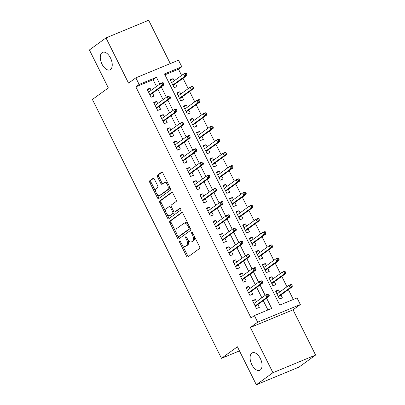 <?xml version="1.0" encoding="UTF-8"?>
<svg xmlns="http://www.w3.org/2000/svg" width="405" height="405" viewBox="0 0 405 405"><rect width="100%" height="100%" fill="white"/><g stroke="black" fill="none" stroke-linecap="round" stroke-linejoin="round"><path stroke-width="0.61" d="M179.668 241.188A1.018 0.552 -112.5 0 0 179.668 242.423L186.533 256.198A1.458 0.79 -112.5 0 0 187.743 257.074A1.458 0.79 -112.5 0 0 187.834 257.023L199.559 248.513A1.458 0.79 -112.5 0 0 199.564 246.746L192.699 232.971A1.018 0.552 -112.5 0 0 191.854 232.359A1.018 0.552 -112.5 0 0 191.788 232.394A1.018 0.552 -112.5 0 0 191.788 233.634L192.674 235.416A4.663 2.526 -112.5 0 1 192.659 241.076L191.681 241.785A4.663 2.526 -112.5 0 1 191.393 241.947A4.663 2.526 -112.5 0 1 187.525 239.147L186.639 237.365A1.018 0.552 -112.5 0 0 185.794 236.758A1.018 0.552 -112.5 0 0 185.728 236.788A1.018 0.552 -112.5 0 0 185.728 238.029L186.614 239.811A4.663 2.526 -112.5 0 1 186.599 245.47L185.622 246.179A4.663 2.526 -112.5 0 1 185.333 246.341A4.663 2.526 -112.5 0 1 181.465 243.547L180.579 241.765A1.018 0.552 -112.5 0 0 179.734 241.152A1.018 0.552 -112.5 0 0 179.668 241.188M110.479 69.544A9.502 5.149 -112.5 0 0 110.773 58.558A9.502 5.149 -112.5 0 0 102.632 52.311A9.502 5.149 -112.5 0 0 102.05 52.635A9.502 5.149 -112.5 0 0 101.751 63.62A9.502 5.149 -112.5 0 0 109.897 69.868A9.502 5.149 -112.5 0 0 110.479 69.544M260.288 370.013A9.502 5.149 -112.5 0 0 260.582 359.033A9.502 5.149 -112.5 0 0 252.442 352.78A9.502 5.149 -112.5 0 0 251.859 353.109A9.502 5.149 -112.5 0 0 251.561 364.09A9.502 5.149 -112.5 0 0 259.706 370.342A9.502 5.149 -112.5 0 0 260.288 370.013M154.381 179.167A1.458 0.79 -112.5 0 0 153.171 178.291A1.458 0.79 -112.5 0 0 153.085 178.342L149.794 180.731A1.458 0.79 -112.5 0 0 149.789 182.498L157.413 197.797A1.458 0.79 -112.5 0 0 158.623 198.668A1.458 0.79 -112.5 0 0 158.714 198.622L170.439 190.112A1.458 0.79 -112.5 0 0 170.449 188.34L162.82 173.046A1.458 0.79 -112.5 0 0 161.61 172.171A1.458 0.79 -112.5 0 0 161.524 172.221L157.545 175.107A1.458 0.79 -112.5 0 0 157.54 176.874L160.805 183.419A1.458 0.79 -112.5 0 0 162.015 184.295A1.458 0.79 -112.5 0 0 162.106 184.245L164.076 182.812A3.898 2.111 -112.5 0 1 164.314 182.68A3.898 2.111 -112.5 0 1 167.655 185.242A3.898 2.111 -112.5 0 1 167.533 189.753L159.813 195.352A3.898 2.111 -112.5 0 1 159.575 195.483A3.898 2.111 -112.5 0 1 156.234 192.922A3.898 2.111 -112.5 0 1 156.355 188.416L157.641 187.48A1.458 0.79 -112.5 0 0 157.646 185.713L154.381 179.167M156.497 86.457L153.125 79.694L135.832 86.852L139.148 84.442L135.857 77.841L178.519 60.188L181.815 66.795L164.516 73.948L279.754 305.081L297.052 297.923L300.343 304.53L257.681 322.177L254.386 315.576L271.684 308.418L266.601 298.222M256.335 384.75L272.93 372.711L315.596 355.058L299.001 367.097L256.335 384.75L237.406 346.776L221.474 358.334L92.406 99.468L108.337 87.91L89.404 49.942L105.999 37.903L128.552 83.136L135.857 77.841M315.596 355.058L293.043 309.825L250.376 327.478L272.93 372.711M250.376 327.478L257.681 322.177M135.832 86.852L251.07 317.981L254.386 315.576M169.898 221.049A1.458 0.79 -112.5 0 0 169.892 222.816L177.517 238.115A1.458 0.79 -112.5 0 0 178.727 238.99A1.458 0.79 -112.5 0 0 178.813 238.94L190.542 230.43A1.458 0.79 -112.5 0 0 190.547 228.663L182.923 213.364A1.458 0.79 -112.5 0 0 181.713 212.488A1.458 0.79 -112.5 0 0 181.622 212.539L169.898 221.049L171.047 220.568A1.458 0.79 -112.5 0 0 171.042 222.34L176.231 232.743M167.468 217.956L159.838 202.657A1.458 0.79 -112.5 0 1 159.843 200.89L171.573 192.38A1.458 0.79 -112.5 0 1 171.664 192.329A1.458 0.79 -112.5 0 1 172.869 193.205L176.135 199.751A1.458 0.79 -112.5 0 1 176.129 201.518L171.371 204.97A1.458 0.79 -112.5 0 0 171.366 206.737L173.532 211.081A1.458 0.79 -112.5 0 0 174.742 211.957A1.458 0.79 -112.5 0 0 174.833 211.906L179.785 208.312A1.018 0.552 -112.5 0 1 179.845 208.281A1.018 0.552 -112.5 0 1 180.721 208.95A1.018 0.552 -112.5 0 1 180.686 210.129L168.763 218.781A1.458 0.79 -112.5 0 1 168.672 218.827A1.458 0.79 -112.5 0 1 167.468 217.956L168.617 217.48L167.007 214.245M170.277 63.6L148.665 20.25L105.999 37.903M174.196 80.808L173.097 78.6L170.546 80.453M173.097 78.6L170.216 79.795L174.165 87.718L177.046 86.528L175.618 83.663M180.782 94.016L179.683 91.808L177.127 93.661M179.683 91.808L176.798 93.003L180.751 100.926L183.632 99.736L182.204 96.866M187.368 107.224L186.265 105.016L183.713 106.869M186.265 105.016L183.384 106.211L187.338 114.134L190.218 112.939L188.791 110.074M193.949 120.432L192.851 118.225L190.299 120.077M192.851 118.225L189.97 119.419L193.919 127.342L196.805 126.147L195.372 123.282M200.536 133.64L199.437 131.433L196.886 133.285M199.437 131.433L196.557 132.627L200.505 140.55L203.386 139.355L201.958 136.49M207.122 146.848L206.023 144.641L203.467 146.494M206.023 144.641L203.138 145.83L207.092 153.758L209.972 152.564L208.545 149.698M213.708 160.051L212.605 157.849L210.053 159.702M212.605 157.849L209.724 159.038L213.673 166.966L216.559 165.772L215.131 162.906M220.29 173.259L219.191 171.057L216.64 172.91M219.191 171.057L216.31 172.246L220.259 180.174L223.145 178.98L221.712 176.114M226.876 186.467L225.777 184.265L223.226 186.113M225.777 184.265L222.897 185.455L226.846 193.377L229.726 192.188L228.298 189.322M233.462 199.675L232.364 197.468L229.807 199.321M232.364 197.468L229.478 198.663L233.432 206.585L236.312 205.396L234.885 202.53M240.049 212.883L238.945 210.676L236.393 212.529M238.945 210.676L236.064 211.871L240.013 219.793L242.899 218.604L241.471 215.738M246.63 226.091L245.531 223.884L242.98 225.737M245.531 223.884L242.651 225.079L246.599 233.002L249.485 231.812L248.052 228.941M253.216 239.299L252.118 237.092L249.566 238.945M252.118 237.092L249.237 238.287L253.186 246.21L256.066 245.015L254.639 242.149M259.802 252.507L258.704 250.3L256.147 252.153M258.704 250.3L255.818 251.495L259.772 259.418L262.653 258.223L261.225 255.358M266.389 265.715L265.285 263.508L262.734 265.361M265.285 263.508L262.405 264.698L266.353 272.626L269.239 271.431L267.811 268.566M272.97 278.923L271.871 276.716L269.32 278.569M271.871 276.716L268.991 277.906L272.94 285.834L275.825 284.639L274.393 281.774M256.497 301.669L255.398 299.462L252.512 300.657L256.466 308.58L259.347 307.39L257.919 304.519M249.91 288.461L248.812 286.254L245.926 287.449L249.88 295.372L252.76 294.182L251.333 291.317M243.324 275.253L242.225 273.046L239.345 274.241L243.294 282.163L246.179 280.974L244.747 278.108M236.743 262.045L235.639 259.843L232.759 261.033L236.707 268.955L239.593 267.766L238.165 264.9M230.156 248.837L229.058 246.635L226.172 247.825L230.126 255.752L233.007 254.558L231.579 251.692M223.57 235.634L222.472 233.427L219.586 234.617L223.54 242.544L226.42 241.35L224.993 238.484M216.984 222.426L215.885 220.219L213.005 221.408L216.953 229.336L219.839 228.142L218.406 225.276M210.403 209.218L209.299 207.011L206.418 208.205L210.367 216.128L213.253 214.933L211.825 212.068M203.816 196.01L202.718 193.803L199.832 194.997L203.786 202.92L206.666 201.725L205.239 198.86M197.23 182.802L196.131 180.595L193.246 181.789L197.2 189.712L200.08 188.522L198.652 185.652M190.644 169.594L189.545 167.386L186.665 168.581L190.613 176.504L193.499 175.314L192.066 172.449M184.062 156.386L182.959 154.178L180.078 155.373L184.027 163.296L186.913 162.106L185.485 159.241M177.476 143.178L176.377 140.975L173.492 142.165L177.446 150.088L180.326 148.898L178.899 146.033M170.89 129.97L169.791 127.767L166.906 128.957L170.859 136.885L173.74 135.69L172.312 132.825M164.303 116.767L163.205 114.559L160.324 115.749L164.273 123.677L167.159 122.482L165.726 119.617M157.722 103.558L156.619 101.351L153.738 102.541L157.687 110.469L160.572 109.274L159.145 106.409M267.938 309.967L263.28 300.632M261.858 297.781L256.694 287.423M255.272 284.573L250.113 274.215M248.69 271.365L243.526 261.007M242.104 258.157L236.94 247.799M235.518 244.949L230.354 234.596M228.931 231.741L223.773 221.388M222.35 218.533L217.186 208.18M215.764 205.325L210.6 194.972M209.177 192.117L204.014 181.764M202.591 178.914L197.432 168.556M196.01 165.706L190.846 155.348M189.424 152.498L184.26 142.14M182.837 139.29L177.673 128.932M176.251 126.082L171.092 115.729M169.67 112.873L164.506 102.521M163.083 99.665L157.92 89.313M151.136 90.35L150.037 88.143L147.152 89.338L151.106 97.261L153.986 96.066L152.558 93.201M293.306 299.472L288.385 289.61M286.963 286.755L281.799 276.402M280.376 273.547L275.213 263.194M273.795 260.339L268.631 249.986M267.209 247.136L262.045 236.778M260.623 233.928L255.459 223.57M254.036 220.72L248.873 210.362M247.455 207.512L242.291 197.154M240.869 194.304L235.705 183.951M234.282 181.096L229.119 170.743M227.696 167.888L222.532 157.535M221.115 154.68L215.951 144.327M214.528 141.472L209.365 131.119M207.942 128.269L202.778 117.911M201.356 115.06L196.197 104.703M194.775 101.852L189.611 91.495M188.188 88.644L183.025 78.286M181.602 75.436L178.494 69.199L164.946 74.803M279.556 292.126L278.458 289.924L275.577 291.114L279.526 299.042L282.406 297.847L280.979 294.982M221.474 358.334L239.456 350.897M178.494 69.199L181.815 66.795M293.043 309.825L300.343 304.53M159.818 84.053L156.446 77.289L139.148 84.442M265.179 295.372L260.015 285.019M258.592 282.163L253.429 271.811M252.006 268.955L246.842 258.603M245.425 255.747L240.261 245.395M238.839 242.539L233.675 232.186M232.252 229.336L227.089 218.978M225.666 216.128L220.502 205.77M219.085 202.92L213.921 192.562M212.498 189.712L207.335 179.354M205.912 176.504L200.748 166.146M199.326 163.296L194.162 152.943M192.745 150.088L187.581 139.735M186.158 136.88L180.994 126.527M179.572 123.672L174.408 113.319M172.986 110.464L167.827 100.111M166.404 97.261L161.241 86.903M153.125 79.694L156.446 77.289M278.458 289.924L275.901 291.777M255.398 299.462L252.841 301.315M248.812 286.254L246.255 288.107M242.225 273.046L239.674 274.899M235.639 259.843L233.088 261.696M229.058 246.635L226.501 248.488M222.472 233.427L219.915 235.28M215.885 220.219L213.334 222.072M209.299 207.011L206.747 208.864M202.718 193.803L200.161 195.655M196.131 180.595L193.575 182.447M189.545 167.386L186.994 169.239M182.959 154.178L180.407 156.031M176.377 140.975L173.821 142.823M169.791 127.767L167.235 129.62M163.205 114.559L160.653 116.412M156.619 101.351L154.067 103.204M150.037 88.143L147.481 89.996M185.333 246.341L186.487 245.865A4.663 2.526 -112.5 0 0 186.776 245.703L185.622 246.179M188.128 240.165A4.663 2.526 -112.5 0 1 187.753 244.995L186.776 245.703M191.393 241.947L192.547 241.471A4.663 2.526 -112.5 0 0 192.836 241.309L191.681 241.785M194.38 236.343A4.663 2.526 -112.5 0 1 193.813 240.6L192.836 241.309M182.235 244.792L187.687 255.722A1.458 0.79 -112.5 0 0 188.462 256.567M182.149 212.519L171.047 220.568M178.119 236.535L178.671 237.639A1.458 0.79 -112.5 0 0 179.44 238.484M177.719 236.029A1.018 0.552 -112.5 0 0 178.565 236.636A1.018 0.552 -112.5 0 0 178.625 236.601L188.922 229.134A1.018 0.552 -112.5 0 0 188.927 227.899L187.986 226.015A4.663 2.526 -112.5 0 0 184.123 223.221A4.663 2.526 -112.5 0 0 183.835 223.383L176.798 228.486A4.663 2.526 -112.5 0 0 176.782 234.146L177.719 236.029M179.648 236.181A1.018 0.552 -112.5 0 0 179.719 236.161A1.018 0.552 -112.5 0 0 179.779 236.125L178.625 236.601M190.264 228.086A1.018 0.552 -112.5 0 1 190.077 228.658L179.779 236.125M188.371 224.294A4.663 2.526 -112.5 0 0 185.272 222.745L184.123 223.221M165.994 212.21L160.993 202.181L159.838 202.657M172.1 192.36L160.998 200.409A1.458 0.79 -112.5 0 0 160.993 202.181M175.795 211.506A1.458 0.79 -112.5 0 0 175.897 211.481A1.458 0.79 -112.5 0 0 175.983 211.43L180.235 208.347M166.44 208.55A3.898 2.111 -112.5 0 0 166.313 213.055A3.898 2.111 -112.5 0 0 169.654 215.622A3.898 2.111 -112.5 0 0 169.898 215.485L172.616 213.511A1.458 0.79 -112.5 0 0 172.621 211.744L170.454 207.4A1.458 0.79 -112.5 0 0 169.249 206.53A1.458 0.79 -112.5 0 0 169.158 206.575L166.44 208.55M169.654 215.622L170.809 215.146A3.898 2.111 -112.5 0 0 171.047 215.009L169.898 215.485M173.932 211.653A1.458 0.79 -112.5 0 1 173.77 213.035L171.047 215.009M171.214 206.353A1.458 0.79 -112.5 0 0 170.399 206.049A1.458 0.79 -112.5 0 0 170.313 206.099M168.617 217.48A1.458 0.79 -112.5 0 0 169.391 218.325M159.575 195.483L160.724 195.007A3.898 2.111 -112.5 0 0 160.967 194.876L159.813 195.352M169.194 185.829A3.898 2.111 -112.5 0 1 168.688 189.272L160.967 194.876M167.989 183.409A3.898 2.111 -112.5 0 0 165.468 182.204L164.314 182.68M162.046 172.201L158.699 174.626A1.458 0.79 -112.5 0 0 158.694 176.398L161.959 182.944A1.458 0.79 -112.5 0 0 162.729 183.789M157.054 194.278L158.568 197.321A1.458 0.79 -112.5 0 0 159.342 198.166M153.611 178.321L150.949 180.25A1.458 0.79 -112.5 0 0 150.944 182.022L155.849 191.859M292.309 285.9L291.651 284.578L290.501 285.054L291.16 286.375L292.309 285.9L292.172 286.861L290.096 287.722L288.912 285.343L277.005 293.979M290.501 285.054L288.912 285.343L290.987 284.482L291.651 284.578M291.16 286.375L290.096 287.722L278.189 296.359M292.172 286.861L278.427 296.835M255.363 306.372L269.112 296.404L267.037 297.26L255.13 305.902M268.095 295.918L269.249 295.437L268.591 294.116L267.437 294.597L268.095 295.918L267.037 297.26L265.852 294.886L253.94 303.522M267.437 294.597L265.852 294.886L267.928 294.025L268.591 294.116M269.112 296.404L269.249 295.437M285.727 272.692L285.069 271.37L283.915 271.846L284.573 273.167L285.727 272.692L285.586 273.653L283.51 274.514L282.325 272.135L270.418 280.771M283.915 271.846L282.325 272.135L284.401 271.279L285.069 271.37M284.573 273.167L283.51 274.514L271.603 283.151M285.586 273.653L271.841 283.627M279.141 259.483L278.483 258.162L277.329 258.638L277.987 259.959L279.141 259.483L279.005 260.445L276.929 261.306L275.739 258.927L263.832 267.568M277.329 258.638L275.739 258.927L277.815 258.071L278.483 258.162M277.987 259.959L276.929 261.306L265.017 269.943M279.005 260.445L265.255 270.418M272.555 246.275L271.897 244.954L270.742 245.43L271.401 246.751L272.555 246.275L272.418 247.237L270.343 248.098L269.158 245.719L257.251 254.36M270.742 245.43L269.158 245.719L271.234 244.863L271.897 244.954M271.401 246.751L270.343 248.098L258.436 256.735M272.418 247.237L258.668 257.21M265.969 233.067L265.31 231.746L264.161 232.222L264.819 233.543L265.969 233.067L265.832 234.029L263.756 234.89L262.572 232.51L250.665 241.152M264.161 232.222L262.572 232.51L264.647 231.655L265.31 231.746M264.819 233.543L263.756 234.89L251.849 243.526M265.832 234.029L252.087 244.002M248.781 293.169L262.526 283.196L260.45 284.052L248.543 292.693M261.514 282.71L262.663 282.229L262.005 280.913L260.85 281.389L261.514 282.71L260.45 284.052L259.266 281.677L247.359 290.314M260.85 281.389L259.266 281.677L261.341 280.817L262.005 280.913M262.526 283.196L262.663 282.229M242.195 279.961L255.94 269.988L253.864 270.844L241.957 279.485M254.927 269.502L256.081 269.026L255.418 267.705L254.269 268.181L254.927 269.502L253.864 270.844L252.679 268.469L240.773 277.106M254.269 268.181L252.679 268.469L254.755 267.609L255.418 267.705M255.94 269.988L256.081 269.026M235.609 266.753L249.353 256.78L247.283 257.641L235.371 266.277M248.341 256.294L249.495 255.818L248.837 254.497L247.683 254.973L248.341 256.294L247.283 257.641L246.093 255.261L234.186 263.898M247.683 254.973L246.093 255.261L248.169 254.401L248.837 254.497M249.353 256.78L249.495 255.818M229.022 253.545L242.772 243.572L240.697 244.433L228.79 253.069M241.755 243.086L242.909 242.61L242.251 241.289L241.096 241.765L241.755 243.086L240.697 244.433L239.512 242.053L227.6 250.69M241.096 241.765L239.512 242.053L241.588 241.193L242.251 241.289M242.772 243.572L242.909 242.61M259.387 219.859L258.729 218.538L257.575 219.019L258.233 220.335L259.387 219.859L259.246 220.826L257.17 221.682L255.985 219.307L244.078 227.944M257.575 219.019L255.985 219.307L258.061 218.447L258.729 218.538M258.233 220.335L257.17 221.682L245.263 230.318M259.246 220.826L245.501 230.794M222.441 240.337L236.186 230.364L234.11 231.225L222.203 239.861M235.173 229.878L236.323 229.402L235.664 228.081L234.51 228.557L235.173 229.878L234.11 231.225L232.926 228.845L221.019 237.482M234.51 228.557L232.926 228.845L235.001 227.99L235.664 228.081M236.186 230.364L236.323 229.402M252.801 206.651L252.143 205.33L250.989 205.811L251.647 207.132L252.801 206.651L252.664 207.618L250.589 208.474L249.399 206.099L237.492 214.736M250.989 205.811L249.399 206.099L251.475 205.239L252.143 205.33M251.647 207.132L250.589 208.474L238.677 217.115M252.664 207.618L238.915 217.586M246.215 193.443L245.557 192.127L244.402 192.603L245.06 193.924L246.215 193.443L246.078 194.41L244.002 195.266L242.818 192.891L230.911 201.528M244.402 192.603L242.818 192.891L244.893 192.031L245.557 192.127M245.06 193.924L244.002 195.266L232.095 203.907M246.078 194.41L232.328 204.383M239.628 180.24L238.97 178.919L237.821 179.395L238.479 180.716L239.628 180.24L239.492 181.202L237.416 182.058L236.231 179.683L224.324 188.32M237.821 179.395L236.231 179.683L238.307 178.823L238.97 178.919M238.479 180.716L237.416 182.058L225.509 190.699M239.492 181.202L225.747 191.175M233.047 167.032L232.389 165.711L231.235 166.187L231.893 167.508L233.047 167.032L232.905 167.994L230.83 168.855L229.645 166.475L217.738 175.112M231.235 166.187L229.645 166.475L231.721 165.615L232.389 165.711M231.893 167.508L230.83 168.855L218.923 177.491M232.905 167.994L219.161 177.967M226.461 153.824L225.803 152.503L224.648 152.979L225.307 154.3L226.461 153.824L226.324 154.786L224.248 155.647L223.059 153.267L211.152 161.904M224.648 152.979L223.059 153.267L225.134 152.407L225.803 152.503M225.307 154.3L224.248 155.647L212.336 164.283M226.324 154.786L212.574 164.759M215.855 227.129L229.6 217.156L227.524 218.017L215.617 226.653M228.587 216.67L229.741 216.194L229.083 214.873L227.929 215.349L228.587 216.67L227.524 218.017L226.339 215.637L214.432 224.279M227.929 215.349L226.339 215.637L228.415 214.782L229.083 214.873M229.6 217.156L229.741 216.194M209.269 213.921L223.018 203.948L220.943 204.808L209.031 213.445M222.001 203.462L223.155 202.986L222.497 201.665L221.343 202.141L222.001 203.462L220.943 204.808L219.753 202.429L207.846 211.071M221.343 202.141L219.753 202.429L221.829 201.574L222.497 201.665M223.018 203.948L223.155 202.986M202.682 200.713L216.432 190.74L214.356 191.6L202.449 200.237M215.414 190.254L216.569 189.778L215.911 188.457L214.756 188.932L215.414 190.254L214.356 191.6L213.172 189.221L201.26 197.863M214.756 188.932L213.172 189.221L215.247 188.365L215.911 188.457M216.432 190.74L216.569 189.778M196.101 187.505L209.846 177.537L207.77 178.392L195.863 187.034M208.833 177.046L209.982 176.57L209.324 175.249L208.17 175.73L208.833 177.046L207.77 178.392L206.585 176.018L194.678 184.655M208.17 175.73L206.585 176.018L208.661 175.157L209.324 175.249M209.846 177.537L209.982 176.57M189.515 174.297L203.259 164.329L201.184 165.184L189.277 173.826M202.247 163.843L203.401 163.362L202.743 162.04L201.589 162.521L202.247 163.843L201.184 165.184L199.999 162.81L188.092 171.447M201.589 162.521L199.999 162.81L202.075 161.949L202.743 162.04M203.259 164.329L203.401 163.362M219.874 140.616L219.216 139.295L218.062 139.771L218.72 141.092L219.874 140.616L219.738 141.578L217.662 142.439L216.478 140.059L204.571 148.701M218.062 139.771L216.478 140.059L218.553 139.204L219.216 139.295M218.72 141.092L217.662 142.439L205.755 151.075M219.738 141.578L205.988 151.551M182.928 161.094L196.678 151.121L194.602 151.976L182.69 160.618M195.661 150.635L196.815 150.154L196.157 148.838L195.002 149.313L195.661 150.635L194.602 151.976L193.413 149.602L181.506 158.239M195.002 149.313L193.413 149.602L195.488 148.741L196.157 148.838M196.678 151.121L196.815 150.154M213.288 127.408L212.63 126.087L211.481 126.562L212.139 127.884L213.288 127.408L213.151 128.37L211.076 129.23L209.891 126.851L197.984 135.493M211.481 126.562L209.891 126.851L211.967 125.995L212.63 126.087M212.139 127.884L211.076 129.23L199.169 137.867M213.151 128.37L199.407 138.343M176.342 147.886L190.092 137.913L188.016 138.768L176.109 147.41M189.074 137.427L190.228 136.951L189.57 135.629L188.416 136.105L189.074 137.427L188.016 138.768L186.832 136.394L174.919 145.03M188.416 136.105L186.832 136.394L188.907 135.533L189.57 135.629M190.092 137.913L190.228 136.951M206.707 114.2L206.049 112.879L204.895 113.354L205.553 114.676L206.707 114.2L206.565 115.162L204.49 116.022L203.305 113.643L191.398 122.285M204.895 113.354L203.305 113.643L205.381 112.787L206.049 112.879M205.553 114.676L204.49 116.022L192.583 124.659M206.565 115.162L192.82 125.135M169.761 134.678L183.506 124.705L181.43 125.565L169.523 134.202M182.493 124.219L183.642 123.743L182.984 122.421L181.835 122.897L182.493 124.219L181.43 125.565L180.245 123.186L168.338 131.822M181.835 122.897L180.245 123.186L182.321 122.325L182.984 122.421M183.506 124.705L183.642 123.743M200.121 100.992L199.462 99.67L198.308 100.151L198.966 101.468L200.121 100.992L199.984 101.954L197.908 102.814L196.719 100.44L184.812 109.077M198.308 100.151L196.719 100.44L198.794 99.579L199.462 99.67M198.966 101.468L197.908 102.814L185.996 111.451M199.984 101.954L186.234 111.927M163.174 121.47L176.919 111.496L174.844 112.357L162.937 120.994M175.907 111.01L177.061 110.535L176.403 109.213L175.249 109.689L175.907 111.01L174.844 112.357L173.659 109.978L161.752 118.614M175.249 109.689L173.659 109.978L175.735 109.117L176.403 109.213M176.919 111.496L177.061 110.535M193.534 87.784L192.876 86.462L191.722 86.943L192.38 88.265L193.534 87.784L193.398 88.751L191.322 89.606L190.137 87.232L178.23 95.869M191.722 86.943L190.137 87.232L192.213 86.371L192.876 86.462M192.38 88.265L191.322 89.606L179.415 98.248M193.398 88.751L179.648 98.719M156.588 108.262L170.338 98.288L168.262 99.149L156.35 107.786M169.32 97.802L170.475 97.327L169.816 96.005L168.662 96.481L169.32 97.802L168.262 99.149L167.073 96.77L155.166 105.411M168.662 96.481L167.073 96.77L169.148 95.914L169.816 96.005M170.338 98.288L170.475 97.327M186.948 74.576L186.29 73.254L185.141 73.735L185.799 75.057L186.948 74.576L186.811 75.543L184.736 76.398L183.551 74.024L171.644 82.66M185.141 73.735L183.551 74.024L185.627 73.163L186.29 73.254M185.799 75.057L184.736 76.398L172.829 85.04M186.811 75.543L173.067 85.511M150.002 95.053L163.752 85.08L161.676 85.941L149.769 94.578M162.734 84.594L163.888 84.118L163.23 82.797L162.076 83.273L162.734 84.594L161.676 85.941L160.491 83.562L148.579 92.203M162.076 83.273L160.491 83.562L162.567 82.706L163.23 82.797M163.752 85.08L163.888 84.118M180.696 241.998L179.668 242.423M192.815 233.209L191.788 233.634M186.756 237.603L185.728 238.029M187.753 244.995L186.599 245.47M187.647 239.385L186.614 239.811M193.813 240.6L192.659 241.076M193.706 234.991L192.674 235.416M187.687 255.722L186.533 256.198M178.671 237.639L177.517 238.115M171.042 222.34L169.892 222.816M190.077 228.658L188.922 229.134M189.955 227.468L188.927 227.899M189.019 225.59L187.986 226.015M160.998 200.409L159.843 200.89M175.983 211.43L174.833 211.906M173.77 213.035L172.616 213.511M173.664 211.314L172.621 211.744M171.487 206.975L170.454 207.4M168.688 189.272L167.533 189.753M161.959 182.944L160.805 183.419M158.694 176.398L157.54 176.874M158.699 174.626L157.545 175.107M158.568 197.321L157.413 197.797M150.944 182.022L149.789 182.498M150.949 180.25L149.794 180.731M179.719 236.161L178.565 236.636M175.897 211.481L174.742 211.957M170.399 206.049L169.249 206.53"/></g></svg>
